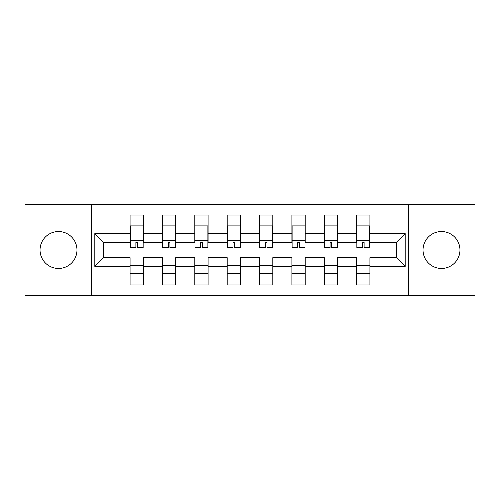 <?xml version="1.0" encoding="UTF-8"?>
<svg xmlns="http://www.w3.org/2000/svg" width="500" height="500" viewBox="0 0 500 500"><rect width="100%" height="100%" fill="white"/><g stroke="black" fill="none" stroke-linecap="round" stroke-linejoin="round"><path stroke-width="0.75" d="M441.494 231.537A18.462 18.462 0 0 0 423.031 250A18.462 18.462 0 0 0 441.494 268.463A18.462 18.462 0 0 0 459.956 250A18.462 18.462 0 0 0 441.494 231.537M58.506 231.537A18.462 18.462 0 0 0 40.044 250A18.462 18.462 0 0 0 58.506 268.463A18.462 18.462 0 0 0 76.969 250A18.462 18.462 0 0 0 58.506 231.537M408.506 204.669L25 204.669L25 295.331L475 295.331L475 204.669L408.506 204.669L408.506 295.331M369.919 266.388L369.919 257.675L396.475 257.675L405.188 266.388L369.919 266.388L369.919 284.956L356.637 284.956L356.637 266.388L337.55 266.388L337.55 284.956L324.275 284.956L324.275 266.388L305.188 266.388L305.188 284.956L291.906 284.956L291.906 266.388L272.819 266.388L272.819 284.956L259.544 284.956L259.544 266.388L240.456 266.388L240.456 284.956L227.181 284.956L227.181 266.388L208.094 266.388L208.094 284.956L194.812 284.956L194.812 266.388L175.725 266.388L175.725 284.956L162.45 284.956L162.45 266.388L143.363 266.388L143.363 284.956L130.081 284.956L130.081 266.388L94.812 266.388L94.812 233.612L130.081 233.612L130.081 215.044L143.363 215.044L143.363 233.612L162.45 233.612L162.45 215.044L175.725 215.044L175.725 233.612L194.812 233.612L194.812 215.044L208.094 215.044L208.094 233.612L227.181 233.612L227.181 215.044L240.456 215.044L240.456 233.612L259.544 233.612L259.544 215.044L272.819 215.044L272.819 233.612L291.906 233.612L291.906 215.044L305.188 215.044L305.188 233.612L324.275 233.612L324.275 215.044L337.55 215.044L337.55 233.612L356.637 233.612L356.637 215.044L369.919 215.044L369.919 233.612L405.188 233.612L405.188 266.388M91.494 295.331L91.494 204.669M356.637 233.612L356.637 242.325L337.55 242.325L337.55 233.612M337.55 266.388L337.55 257.675L356.637 257.675L356.637 266.388M324.275 233.612L324.275 242.325L305.188 242.325L305.188 233.612M305.188 266.388L305.188 257.675L324.275 257.675L324.275 266.388M291.906 233.612L291.906 242.325L272.819 242.325L272.819 233.612M272.819 266.388L272.819 257.675L291.906 257.675L291.906 266.388M259.544 233.612L259.544 242.325L240.456 242.325L240.456 233.612M240.456 266.388L240.456 257.675L259.544 257.675L259.544 266.388M227.181 233.612L227.181 242.325L208.094 242.325L208.094 233.612M208.094 266.388L208.094 257.675L227.181 257.675L227.181 266.388M194.812 233.612L194.812 242.325L175.725 242.325L175.725 233.612M175.725 266.388L175.725 257.675L194.812 257.675L194.812 266.388M162.45 233.612L162.45 242.325L143.363 242.325L143.363 233.612M143.363 266.388L143.363 257.675L162.45 257.675L162.45 266.388M130.081 233.612L130.081 242.325L103.525 242.325L103.525 257.675L130.081 257.675L130.081 266.388M94.812 233.612L103.525 242.325M396.475 257.675L396.475 242.325L369.919 242.325L369.919 233.612M130.081 265.769L143.363 265.769M162.45 265.769L175.725 265.769M194.812 265.769L208.094 265.769M227.181 265.769L240.456 265.769M259.544 265.769L272.819 265.769M291.906 265.769L305.188 265.769M324.275 265.769L337.55 265.769M356.637 265.769L369.919 265.769M103.525 257.675L94.812 266.388M405.188 233.612L396.475 242.325M130.081 273.238L143.363 273.238M162.45 273.238L175.725 273.238M194.812 273.238L208.094 273.238M227.181 273.238L240.456 273.238M259.544 273.238L272.819 273.238M291.906 273.238L305.188 273.238M324.275 273.238L337.55 273.238M356.637 273.238L369.919 273.238M130.287 233.713L130.287 227.281M137.55 242.294L135.894 242.294L135.894 247.613L130.287 247.613L130.287 225.9L143.156 225.9L143.156 247.613L137.55 247.613L137.55 242.294M143.156 233.713L143.156 227.281M162.656 233.713L162.656 227.281M169.919 242.294L168.256 242.294L168.256 247.613L162.656 247.613L162.656 225.9L175.519 225.9L175.519 247.613L169.919 247.613L169.919 242.294M175.519 233.713L175.519 227.281M195.019 233.713L195.019 227.281M202.281 242.294L200.625 242.294L200.625 247.613L195.019 247.613L195.019 225.9L207.881 225.9L207.881 247.613L202.281 247.613L202.281 242.294M207.881 233.713L207.881 227.281M227.387 233.713L227.387 227.281M234.65 242.294L232.987 242.294L232.987 247.613L227.387 247.613L227.387 225.9L240.25 225.9L240.25 247.613L234.65 247.613L234.65 242.294M240.25 233.713L240.25 227.281M259.75 233.713L259.75 227.281M267.013 242.294L265.35 242.294L265.35 247.613L259.75 247.613L259.75 225.9L272.613 225.9L272.613 247.613L267.013 247.613L267.013 242.294M272.613 233.713L272.613 227.281M292.119 233.713L292.119 227.281M299.375 242.294L297.719 242.294L297.719 247.613L292.119 247.613L292.119 225.9L304.981 225.9L304.981 247.613L299.375 247.613L299.375 242.294M304.981 233.713L304.981 227.281M324.481 233.713L324.481 227.281M331.744 242.294L330.081 242.294L330.081 247.613L324.481 247.613L324.481 225.9L337.344 225.9L337.344 247.613L331.744 247.613L331.744 242.294M337.344 233.713L337.344 227.281M356.844 233.713L356.844 227.281M364.106 242.294L362.45 242.294L362.45 247.613L356.844 247.613L356.844 225.9L369.712 225.9L369.712 247.613L364.106 247.613L364.106 242.294M369.712 233.713L369.712 227.281M130.287 240.662L143.156 240.662M162.656 240.662L175.519 240.662M195.019 240.662L207.881 240.662M227.387 240.662L240.25 240.662M259.75 240.662L272.613 240.662M292.119 240.662L304.981 240.662M324.481 240.662L337.344 240.662M356.844 240.662L369.712 240.662"/></g></svg>
